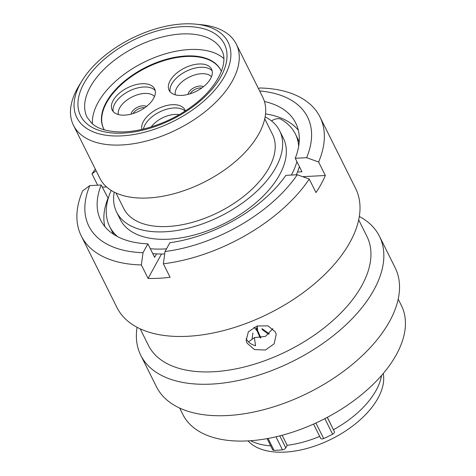 <?xml version="1.0" encoding="UTF-8"?>
<svg xmlns="http://www.w3.org/2000/svg" width="476" height="476" viewBox="0 0 476 476"><rect width="100%" height="100%" fill="white"/><g stroke="black" fill="none" stroke-linecap="round" stroke-linejoin="round"><path stroke-width="0.71" d="M282.155 435.26L287.171 445.31L285.784 447.856A2.832 1.559 153.5 0 1 282.476 449.85A85.168 46.767 153.5 0 1 273.98 450.308A2.832 1.559 153.5 0 1 273.914 450.308A2.832 1.559 153.5 0 1 272.611 449.695L267.095 438.628M327.345 417.327L334.384 431.637A2.832 1.559 153.5 0 1 332.617 434.213A85.168 46.767 153.5 0 1 323.668 438.545A2.832 1.559 153.5 0 1 321.949 438.937A2.832 1.559 153.5 0 1 320.645 438.319A2.832 1.559 153.5 0 1 320.628 438.289L313.541 424.074L320.645 438.319M189.222 23.8A84.526 46.416 -26.5 0 0 81.842 81.039A84.526 46.416 -26.5 0 0 115.733 135.993A84.526 46.416 -26.5 0 0 219.858 83.663A84.526 46.416 -26.5 0 0 195.898 24.175A84.526 46.416 -26.5 0 0 189.222 23.8M195.898 24.175L201.61 24.746A90.97 49.95 153.5 0 1 236.292 44.125A90.97 49.95 153.5 0 1 207.637 109.647A90.97 49.95 153.5 0 1 115.335 145.091A90.97 49.95 153.5 0 1 73.471 125.307A90.97 49.95 153.5 0 1 78.861 85.942L81.842 81.039M248.073 440.889A76.41 41.959 -26.5 0 0 279.602 452.2A76.41 41.959 -26.5 0 0 352.793 425.883A76.41 41.959 -26.5 0 0 383.245 373.493M114.216 192.125A91.094 50.022 -26.5 0 0 116.596 212.1L120.297 219.519A91.094 50.022 -26.5 0 0 162.227 239.327A91.094 50.022 -26.5 0 0 254.66 203.835A91.094 50.022 -26.5 0 0 283.351 138.224L279.65 130.805A91.094 50.022 -26.5 0 0 265.132 116.882M116.596 212.1A91.094 50.022 -26.5 0 0 158.526 231.907A91.094 50.022 -26.5 0 0 250.959 196.415A91.094 50.022 -26.5 0 0 279.65 130.805M115.995 192.982L123.748 208.536A83.11 45.636 -26.5 0 0 161.995 226.606A83.11 45.636 -26.5 0 0 246.324 194.226A83.11 45.636 -26.5 0 0 272.498 134.369L264.745 118.816M73.471 125.307L99.895 178.31A90.97 49.95 -26.5 0 0 141.765 198.093A90.97 49.95 -26.5 0 0 234.067 162.649A90.97 49.95 -26.5 0 0 262.716 97.128L236.292 44.125M333.515 429.709A78.73 43.233 -26.5 0 0 381.568 375.445M287.171 445.31A78.73 43.233 -26.5 0 0 319.688 436.397M250.644 440.722A78.73 43.233 -26.5 0 0 270.701 445.863M254.047 327.226L257.076 330.909L260.188 337.918M260.836 337.829L257.677 330.707L257.213 325.959M262.062 329.035L262.341 329.69L268.732 334.271M252.006 339.37L252.929 332.962M260.634 337.859L256.267 327.982L257.076 330.909M269.238 333.831L261.943 328.624L262.341 329.69M256.861 327.774L257.677 330.707M150.315 248.74A103.75 56.971 -26.5 0 0 157.407 249.091A103.75 56.971 -26.5 0 0 166.517 248.847M291.371 175.061A103.75 56.971 -26.5 0 0 296.923 161.626M298.672 146.305A103.75 56.971 -26.5 0 0 295.352 133.946A103.75 56.971 -26.5 0 0 280.977 119.256A7.854 4.314 -26.5 0 0 271.522 120.934M152.76 253.637A103.75 56.971 -26.5 0 0 159.847 253.988A103.75 56.971 -26.5 0 0 164.702 253.946M296.346 174.799A103.75 56.971 -26.5 0 0 299.362 166.523M299.184 142.074A103.75 56.971 -26.5 0 0 297.792 138.843L295.352 133.946M111.188 190.406A103.75 56.971 -26.5 0 0 109.659 226.534A103.75 56.971 -26.5 0 0 117.53 236.62M109.659 226.534L112.098 231.425A103.75 56.971 -26.5 0 0 113.841 234.484M246.14 338.668C247.984 342.173 251.126 344.535 255.57 345.755L254.386 337.627L265.507 336.353L272.891 328.636M275.295 331.808L276.199 334.45L274.122 343.833L265.424 350.021L254.535 349.598L247.05 343.148L246.151 340.554L248.365 331.814L257.123 325.989L267.923 325.84L275.295 331.808M398.204 299.13L401.417 305.574A122.088 67.039 153.5 0 1 396.377 354.602A122.088 67.039 153.5 0 1 284.493 434.618A122.088 67.039 153.5 0 1 182.897 414.525L179.684 408.081M359.32 216.461A133.357 73.233 153.5 0 1 379.455 236.269L395.145 267.726A133.357 73.233 153.5 0 1 389.636 321.282A133.357 73.233 153.5 0 1 267.423 408.688A133.357 73.233 153.5 0 1 156.449 386.738L140.759 355.274A133.357 73.233 153.5 0 1 137.064 327.274M379.455 236.269A133.357 73.233 153.5 0 1 373.952 289.819A133.357 73.233 153.5 0 1 251.733 377.224A133.357 73.233 153.5 0 1 140.759 355.274M358.684 219.864L366.942 236.429A122.088 67.039 153.5 0 1 361.903 285.451A122.088 67.039 153.5 0 1 250.013 365.473A122.088 67.039 153.5 0 1 148.423 345.38L140.164 328.815M258.444 88.56L259.884 87.983A133.357 73.233 153.5 0 1 319.973 116.959L355.626 188.46A133.357 73.233 153.5 0 1 350.116 242.016A133.357 73.233 153.5 0 1 227.903 329.422A133.357 73.233 153.5 0 1 116.923 307.472L81.277 235.965A133.357 73.233 153.5 0 1 82.628 190.918L89.797 185.598L101.186 185.003L108.195 198.48M309.245 179.071A133.357 73.233 153.5 0 1 163.357 263.793L165.035 251.548A122.201 67.104 -26.5 0 0 297.268 174.751L309.245 179.071L315.975 192.56A133.357 73.233 -26.5 0 0 321.193 184.004A133.357 73.233 -26.5 0 0 325.346 175.495L318.617 162.001L306.639 157.687L295.251 158.282L301.98 171.771L297.512 172.009M97.651 185.188L91.999 173.853A133.357 73.233 153.5 0 1 95.319 169.129M319.973 116.959A133.357 73.233 153.5 0 1 318.617 162.001M248.526 341.905L254.386 337.627M265.537 113.901A108.944 59.821 153.5 0 1 298.303 130.168M264.442 101.477A108.944 59.821 153.5 0 1 295.715 123.034A108.944 59.821 153.5 0 1 295.251 158.282M306.639 157.687A122.201 67.104 -26.5 0 0 259.64 90.958M156.515 253.886L154.611 257.355L147.887 243.861A108.944 59.821 153.5 0 1 100.722 220.251A108.944 59.821 153.5 0 1 101.186 185.003M104.863 226.612A108.944 59.821 153.5 0 1 107.915 198.498M147.887 243.861L143.032 252.696L141.36 264.942A133.357 73.233 153.5 0 1 81.277 235.965M89.797 185.598A122.201 67.104 -26.5 0 0 143.032 252.696M96.14 170.777L91.999 173.853M297.268 174.751L285.88 175.346A108.944 59.821 153.5 0 1 169.884 242.712L165.035 251.548M161.501 254L148.084 278.436A133.357 73.233 -26.5 0 0 170.087 277.288L163.357 263.793M148.084 278.436L141.36 264.942M106.553 186.937L102.263 187.163M325.346 175.495L302.629 176.685M104.309 129.853A65.456 35.944 153.5 0 1 103.578 128.52A65.456 35.944 153.5 0 1 127.943 78.397A65.456 35.944 153.5 0 1 220.739 70.109A65.456 35.944 153.5 0 1 221.364 71.489M92.469 123.939A75.184 41.287 153.5 0 1 122.862 75.285A75.184 41.287 153.5 0 1 223.762 58.483M200.634 63.968A23.711 13.019 153.5 0 1 211.546 69.121A23.711 13.019 153.5 0 1 204.079 86.198A23.711 13.019 153.5 0 1 180.023 95.438A23.711 13.019 153.5 0 1 169.111 90.279A23.711 13.019 153.5 0 1 176.578 73.203A23.711 13.019 153.5 0 1 200.634 63.968M141.878 129.401A23.711 13.019 153.5 0 1 151.053 112.996A23.711 13.019 153.5 0 1 173.972 104.672A23.711 13.019 153.5 0 1 184.884 109.825A23.711 13.019 153.5 0 1 185.319 110.902M143.681 83.699A23.711 13.019 153.5 0 1 154.593 88.851A23.711 13.019 153.5 0 1 147.126 105.928A23.711 13.019 153.5 0 1 123.07 115.168A23.711 13.019 153.5 0 1 112.157 110.01A23.711 13.019 153.5 0 1 119.625 92.933A23.711 13.019 153.5 0 1 143.681 83.699M103.714 128.788A65.456 35.944 153.5 0 1 124.652 81.747A65.456 35.944 153.5 0 1 190.876 56.406A65.456 35.944 153.5 0 1 220.87 70.377M268.071 438.45L273.98 450.308M315.915 422.997L323.668 438.545M187.08 33.855A75.184 41.287 -26.5 0 0 110.795 63.147A75.184 41.287 -26.5 0 0 87.114 117.298L91.957 123.504C97.794 128.722 106.987 131.531 119.547 131.917C141.265 132.429 170.087 122.457 191.257 106.826C217.829 88.024 229.087 62.463 221.685 50.206A75.184 41.287 -26.5 0 0 187.08 33.855M117.554 133.215A80.337 44.113 153.5 0 1 86.62 78.956A80.337 44.113 153.5 0 1 187.401 26.579A80.337 44.113 153.5 0 1 218.335 80.837A80.337 44.113 153.5 0 1 117.554 133.215M279.805 435.873L285.784 447.856M282.476 449.85L275.973 436.801M327.268 417.369L334.384 431.637M332.617 434.213L324.852 418.636M188.056 94.397A9.151 5.022 153.5 0 1 200.491 86.031A9.151 5.022 153.5 0 1 203.436 86.727M201.729 88.012A8.181 4.492 -26.5 0 0 200.694 87.923A8.181 4.492 -26.5 0 0 190.108 93.802M211.457 76.773A20.42 11.216 -26.5 0 0 202.96 73.679A20.42 11.216 -26.5 0 0 183.337 80.759A20.42 11.216 -26.5 0 0 175.281 94.807M170.14 91.814A23.711 13.019 153.5 0 1 179.458 75.488A23.711 13.019 153.5 0 1 202.27 67.241A23.711 13.019 153.5 0 1 212.153 70.864M179.184 114.651A20.42 11.216 -26.5 0 0 176.304 114.383A20.42 11.216 -26.5 0 0 151.243 126.89M143.472 129.026A23.711 13.019 153.5 0 1 175.608 107.945A23.711 13.019 153.5 0 1 185.033 111.086M131.102 114.127A9.151 5.022 153.5 0 1 143.538 105.761A9.151 5.022 153.5 0 1 146.483 106.457M144.775 107.743A8.181 4.492 -26.5 0 0 143.74 107.653A8.181 4.492 -26.5 0 0 133.155 113.532M154.504 96.503A20.42 11.216 -26.5 0 0 146.007 93.409A20.42 11.216 -26.5 0 0 126.384 100.49A20.42 11.216 -26.5 0 0 118.328 114.537M113.187 111.545A23.711 13.019 153.5 0 1 122.505 95.218A23.711 13.019 153.5 0 1 145.317 86.971A23.711 13.019 153.5 0 1 155.2 90.595"/></g></svg>
